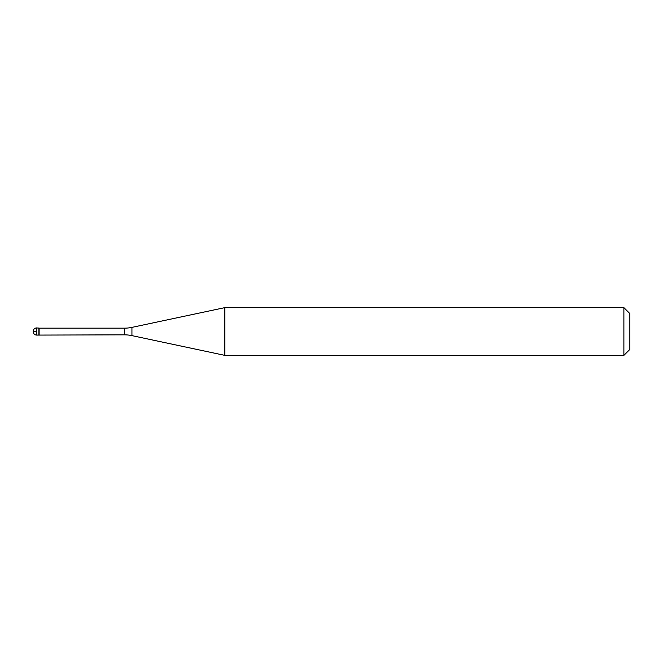 <?xml version="1.0" encoding="UTF-8"?>
<svg xmlns="http://www.w3.org/2000/svg" width="663" height="663" viewBox="0 0 663 663"><rect width="100%" height="100%" fill="white"/><g stroke="black" fill="none" stroke-linecap="round" stroke-linejoin="round"><path stroke-width="0.5" stroke-dasharray="3.31 2.49" d="M38.877 327.92L38.877 335.08L38.877 327.92M39.117 334.84L39.117 328.16M224.823 355.368L224.823 307.632M623.883 307.632L623.883 355.368M629.85 313.599L629.85 349.401M36.73 331.5L33.15 331.5L36.73 331.5M36.73 335.08L36.73 327.92M124.495 328.16L124.495 334.84M131.937 335.627L131.937 327.373"/><path stroke-width="0.99" d="M39.117 328.16L36.73 327.92L36.73 335.08L38.877 335.08L38.877 327.92L38.877 335.08L124.495 334.84L124.495 328.16L39.117 328.16L39.117 334.84M36.73 335.08A3.58 3.58 0 0 1 33.15 331.5A3.58 3.58 0 0 1 36.73 327.92M124.495 328.16A35.802 35.802 0 0 0 131.937 327.373L224.823 307.632L224.823 355.368L131.937 335.627A35.802 35.802 0 0 0 124.495 334.84M224.823 307.632L623.883 307.632L623.883 355.368L224.823 355.368M623.883 355.368L629.85 349.401L629.85 313.599L623.883 307.632M131.937 327.373L131.937 335.627"/></g></svg>
